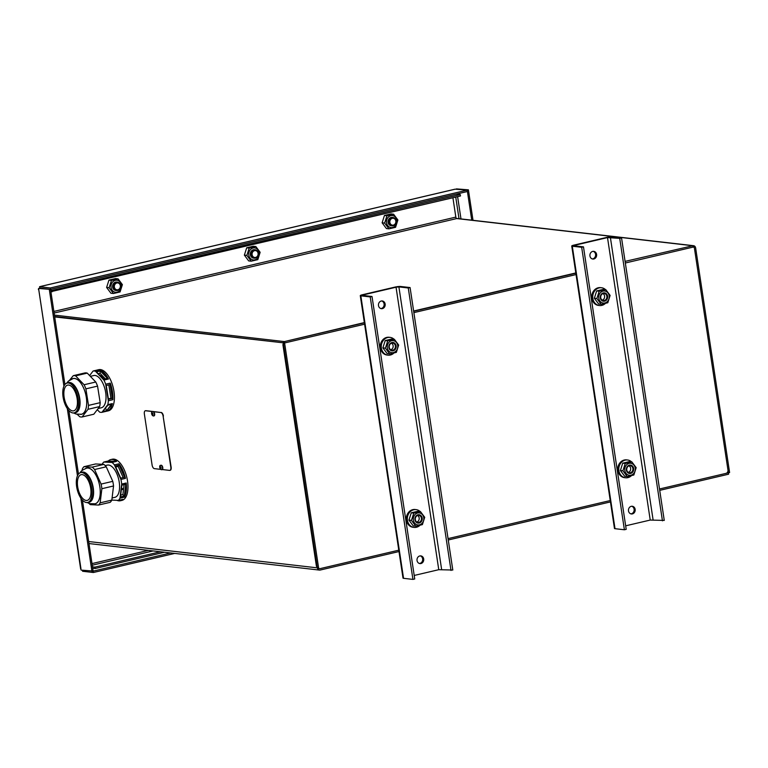 <?xml version="1.0" encoding="UTF-8"?>
<svg xmlns="http://www.w3.org/2000/svg" width="768" height="768" viewBox="0 0 768 768"><rect width="100%" height="100%" fill="white"/><g stroke="black" fill="none" stroke-linecap="round" stroke-linejoin="round"><path stroke-width="1.15" d="M54.701 316.925L284.592 342.97L318.557 567.571A1.411 1.219 -83.4 0 0 319.978 568.666L398.784 550.176L319.978 568.666A2.822 2.448 -83.4 0 1 317.136 566.477L283.594 344.63A2.822 2.448 -83.4 0 1 285.59 341.309L364.397 322.81L284.381 341.587L54.432 315.11M54.634 316.493L283.123 342.797L54.634 316.493M398.986 551.549L320.179 570.048A2.822 2.448 -83.4 0 1 317.347 567.859L283.382 343.248M448.262 539.99L610.954 501.802M659.722 490.358L728.602 474.192L728.39 472.819L727.181 472.675L728.39 472.819L694.426 248.218L727.978 470.064A2.822 2.448 -83.4 0 1 725.971 473.386L659.51 488.986L729.6 472.531L695.635 247.93A2.822 2.448 -83.4 0 0 693.533 245.693L457.478 218.515A2.822 2.448 -83.4 0 0 456.739 218.563A1.411 0.662 76.8 0 1 455.837 217.104L452.918 197.75M448.051 538.608L610.742 500.429L448.051 538.608M92.496 566.842L94.963 567.13L95.165 568.502L92.707 568.224M160.387 551.77L94.963 567.13M164.467 552.24L95.165 568.502M317.136 566.477L316.445 566.4L282.893 344.554L283.594 344.63M284.131 341.558A2.822 2.448 96.6 0 0 282.979 343.21M285.59 341.309L364.358 322.579M413.635 311.011L575.818 272.947M625.094 261.389L691.594 246.029A2.822 2.448 -83.4 0 1 694.426 248.218A1.411 1.219 -83.4 0 0 693.005 247.123L625.334 263.002M413.664 311.251L576.355 273.072L413.664 311.251M693.533 245.693A2.822 2.448 -83.4 0 0 692.794 245.741L691.594 246.029M364.608 324.192L284.592 342.97L284.381 341.587M576.566 274.445L413.875 312.624M50.89 291.686L460.493 195.974L460.282 194.592L456.221 194.131M52.07 291.821L51.869 290.448L460.282 194.592M51.869 290.448L50.678 290.314M38.707 289.363L80.602 568.646L81.168 570.106L93.139 571.056L82.406 500.122M38.573 288.451L50.544 289.411L38.573 288.451L38.4 289.613M454.79 189.274A2.822 1.334 76.8 0 1 455.002 189.187A2.822 1.334 76.8 0 1 455.232 189.168L467.136 190.138L50.323 287.962L50.534 289.344L39.773 288.096L39.562 286.723L50.323 287.962M50.534 289.344L467.347 191.52L467.136 190.138M92.947 571.104L93.36 572.506L82.598 571.267L82.445 570.25M93.36 572.506L174.682 553.421M93.149 571.133L170.602 552.95M49.334 289.69L63.926 386.198M67.315 408.586L77.472 475.766M80.861 498.154L91.93 571.344M50.544 289.411L64.925 384.528M68.861 410.554L78.47 474.096M39.562 286.723L455.232 189.168M473.011 220.301L468.403 189.84L456.442 188.909M468.403 189.84L456.442 188.89M471.744 220.157L467.203 190.128M632.4 513.898A3.878 3.37 -83.4 0 1 631.382 513.965A3.878 3.37 -83.4 0 1 628.483 509.731A3.878 3.37 -83.4 0 1 632.275 506.266A3.878 3.37 -83.4 0 1 635.203 509.914A3.878 3.37 -83.4 0 1 632.4 513.898M630.874 513.85A3.878 3.37 96.6 0 0 631.363 513.782A3.878 3.37 96.6 0 0 634.157 510.096A3.878 3.37 96.6 0 0 631.747 506.246M593.846 258.979A3.878 3.37 -83.4 0 1 592.829 259.046A3.878 3.37 -83.4 0 1 589.93 254.803A3.878 3.37 -83.4 0 1 593.722 251.347A3.878 3.37 -83.4 0 1 596.65 254.995A3.878 3.37 -83.4 0 1 593.846 258.979M592.32 258.931A3.878 3.37 96.6 0 0 592.81 258.864A3.878 3.37 96.6 0 0 595.603 255.178A3.878 3.37 96.6 0 0 593.194 251.328M612.173 236.851L621.542 237.936L619.728 238.358L607.507 237.581L574.877 245.242L574.109 245.789L583.478 246.864L581.674 247.296L572.294 246.211A4.224 0.624 -8.6 0 1 571.738 245.99A4.224 0.624 -8.6 0 1 573.84 245.126L606.461 237.466A4.224 0.624 171.4 0 1 612.173 236.851M625.67 525.821L650.227 520.061L664.262 520.416L621.542 237.936M662.448 520.838L619.728 238.358M571.738 245.99L614.467 528.47A4.224 0.624 -8.6 0 0 615.014 528.691L624.394 529.766L626.198 529.344L583.478 246.864M581.674 247.296L624.394 529.766M420.941 563.53A3.878 3.37 -83.4 0 1 419.923 563.587A3.878 3.37 -83.4 0 1 417.024 559.354A3.878 3.37 -83.4 0 1 420.816 555.888A3.878 3.37 -83.4 0 1 423.744 559.536A3.878 3.37 -83.4 0 1 420.941 563.53M419.414 563.482A3.878 3.37 96.6 0 0 419.904 563.405A3.878 3.37 96.6 0 0 422.698 559.718A3.878 3.37 96.6 0 0 420.288 555.878M382.387 308.611A3.878 3.37 -83.4 0 1 381.37 308.669A3.878 3.37 -83.4 0 1 378.47 304.435A3.878 3.37 -83.4 0 1 382.262 300.97A3.878 3.37 -83.4 0 1 385.19 304.618A3.878 3.37 -83.4 0 1 382.387 308.611M380.861 308.563A3.878 3.37 96.6 0 0 381.35 308.486A3.878 3.37 96.6 0 0 384.144 304.8A3.878 3.37 96.6 0 0 381.734 300.96M400.714 286.483L410.083 287.558L408.269 287.981L398.899 286.906L396.048 287.213L363.418 294.864L362.65 295.411L372.019 296.496L370.214 296.918L360.835 295.834A4.224 0.624 -8.6 0 1 360.278 295.622A4.224 0.624 -8.6 0 1 362.381 294.749L395.002 287.088A4.224 0.624 171.4 0 1 400.714 286.483M414.211 575.453L438.768 569.693L452.803 570.038L410.083 287.558M450.998 570.461L408.269 287.981M360.278 295.622L403.008 578.093A4.224 0.624 -8.6 0 0 403.555 578.314L412.934 579.398L414.739 578.966L372.019 296.496M370.214 296.918L412.934 579.398M82.032 470.602L82.339 468.922A21.139 10.003 76.8 0 1 83.952 466.704L92.189 467.117A21.139 10.003 76.8 0 1 94.579 469.536L101.098 484.08A21.139 10.003 76.8 0 1 101.558 486.394A21.139 10.003 76.8 0 1 101.875 488.707L100.157 502.838A21.139 10.003 76.8 0 1 98.544 505.056L90.307 504.643A21.139 10.003 76.8 0 1 88.944 503.386M94.061 503.99A18.384 8.707 -103.2 0 0 99.802 486.432A18.384 8.707 -103.2 0 0 85.709 468.413M83.952 466.704L95.616 463.968L103.862 464.381A21.139 10.003 76.8 0 1 106.243 466.79L112.771 481.344A21.139 10.003 76.8 0 1 113.549 485.971L111.821 500.102A21.139 10.003 76.8 0 1 110.218 502.32L98.544 505.056M78.23 474.413A15.322 7.258 76.8 0 1 80.688 472.618A15.322 7.258 76.8 0 1 91.248 485.885A15.322 7.258 76.8 0 1 87.686 502.454A15.322 7.258 76.8 0 1 77.952 492.096A15.322 7.258 76.8 0 1 78.23 474.413M79.056 476.227A13.21 6.25 76.8 0 1 81.168 474.682A13.21 6.25 76.8 0 1 90.278 486.106A13.21 6.25 76.8 0 1 87.206 500.4A13.21 6.25 76.8 0 1 78.816 491.472A13.21 6.25 76.8 0 1 79.056 476.227M80.17 472.781L80.4 472.445C80.659 471.254 82.742 469.824 86.65 468.144A18.317 8.669 76.8 0 1 99.274 483.994A18.317 8.669 76.8 0 1 95.021 503.808L89.741 503.654L87.158 502.541M103.862 464.381L92.189 467.117M106.243 466.79L94.579 469.536M112.771 481.344L101.098 484.08M113.549 485.971L101.875 488.707M111.821 500.102L100.157 502.838M105.187 465.6L107.29 465.11A16.56 7.843 76.8 0 1 118.704 479.434A16.56 7.843 76.8 0 1 114.854 497.347L112.08 498M121.402 489.187L122.611 488.554L122.486 489.552L121.363 489.456M121.402 489.139L122.352 488.966M124.32 496.022L120.461 496.934L121.891 485.155L125.76 484.253L124.32 496.022L122.899 494.582L124.109 484.637M120.682 495.11L122.899 494.582M111.658 462.355L104.794 462.01L108.662 461.098L115.526 461.443L111.658 462.355M108.662 461.098L108.845 462.211M124.579 477.226L120.71 478.138L115.277 466.013L119.146 465.11L124.579 477.226M123.178 477.562L118.186 466.426L115.718 467.002M119.146 465.11L118.186 466.426M126.23 482.995A21.139 10.003 76.8 0 1 124.512 497.126L119.981 498.192L121.699 484.061L126.23 482.995L124.512 497.126M108.307 460.992A21.139 10.003 76.8 0 1 110.774 459.59A21.139 10.003 76.8 0 1 116.544 461.405L112.013 462.461L103.776 462.048L108.307 460.992L116.544 461.405M111.83 500.074L118.368 500.4L122.899 499.344A21.139 10.003 76.8 0 1 120.432 500.746A21.139 10.003 76.8 0 1 116.918 500.333M118.934 463.814A21.139 10.003 76.8 0 1 125.453 478.368L120.922 479.424L114.403 464.88L118.934 463.814L125.453 478.368M103.776 462.048A21.139 10.003 76.8 0 0 102.163 464.266L102.163 464.294M119.981 498.192A21.139 10.003 76.8 0 1 118.368 500.4M112.013 462.461A21.139 10.003 76.8 0 1 114.403 464.88M120.922 479.424A21.139 10.003 76.8 0 1 121.699 484.061M110.774 459.59L112.282 459.235A21.139 10.003 76.8 0 1 125.357 472.502A21.139 10.003 76.8 0 1 126.019 496.771A21.139 10.003 76.8 0 1 121.939 500.39L120.432 500.746M69.667 380.093L73.277 375.658A21.139 10.003 76.8 0 1 75.6 375.859L84.096 384.749A21.139 10.003 76.8 0 1 85.891 388.858L88.512 405.398A21.139 10.003 76.8 0 1 87.994 409.306L82.128 416.966A21.139 10.003 76.8 0 1 80.986 416.995A21.139 10.003 76.8 0 1 79.805 416.774L77.213 414.336M80.515 414.422A18.384 8.707 -103.2 0 0 85.757 394.426A18.384 8.707 -103.2 0 0 72.163 378.845M75.6 375.859L87.264 373.123A21.139 10.003 76.8 0 0 84.95 372.922L73.277 375.658M87.264 373.123L95.76 382.013L84.096 384.749M95.76 382.013A21.139 10.003 76.8 0 1 97.555 386.112L85.891 388.858M75.907 390.922A15.322 7.258 76.8 0 1 74.141 412.886A15.322 7.258 76.8 0 1 63.581 399.629A15.322 7.258 76.8 0 1 67.142 383.05A15.322 7.258 76.8 0 1 75.907 390.922M75.187 391.891A13.21 6.25 76.8 0 1 73.661 410.832A13.21 6.25 76.8 0 1 64.55 399.398A13.21 6.25 76.8 0 1 67.622 385.114A13.21 6.25 76.8 0 1 75.187 391.891M66.624 383.213L68.448 381.062L73.104 378.576A18.317 8.669 76.8 0 1 83.587 387.984A18.317 8.669 76.8 0 1 81.475 414.25L76.195 414.086L73.613 412.973M97.555 386.112L100.186 402.662A21.139 10.003 76.8 0 1 99.658 406.57L93.792 414.23L82.128 416.966M100.186 402.662L88.512 405.398M99.658 406.57L87.994 409.306M90.346 376.339L93.744 375.542A16.56 7.843 76.8 0 1 103.219 384.038A16.56 7.843 76.8 0 1 101.309 407.779L98.17 408.518M102.797 378.566L104.314 378.864L103.526 379.258M101.654 377.309L103.056 377.501L102.547 378.374M103.056 377.501L102.538 378.432M102.365 378.202L102.826 377.568L102.106 377.779M102.893 377.933L102.499 377.318M102.49 377.376L102 377.491M100.762 376.454L102.154 376.55L100.982 376.608M101.606 376.445L102.355 376.934M101.606 376.502L100.973 376.666M100.954 375.811L99.926 375.677M99.936 375.619L100.925 375.562L100.358 376.003M99.629 375.542L101.165 375.514L100.579 376.176M101.165 375.514L100.589 376.224M105.341 378.854L100.022 373.286L98.227 373.709M103.546 379.277L96.461 371.866L100.33 370.963L107.405 378.365L103.546 379.277M100.33 370.963L100.022 373.286M108.451 399.293L106.262 385.498L110.131 384.595L112.32 398.381L108.451 399.293M108.384 398.861L110.938 398.266L108.816 384.902M112.32 398.381L110.938 398.266M105.293 408.307L107.933 405.149M106.637 410.688L102.768 411.6L107.664 405.216L111.523 404.314L106.637 410.688L105.562 408.25M110.246 383.136A21.139 10.003 76.8 0 1 112.867 399.686L108.336 400.752L105.715 384.202L110.246 383.136L112.867 399.686M99.955 370.147A21.139 10.003 76.8 0 1 108.451 379.027L103.92 380.093L95.424 371.203L99.955 370.147L108.451 379.027M112.349 403.594A21.139 10.003 76.8 0 1 106.886 411.178A21.139 10.003 76.8 0 1 106.483 411.254L101.952 412.32L107.818 404.659L112.349 403.594L106.483 411.254M96.826 370.138A21.139 10.003 76.8 0 1 97.229 370.022A21.139 10.003 76.8 0 1 97.632 369.946L93.101 371.011L89.606 375.571M97.286 409.67L99.629 412.118A21.139 10.003 76.8 0 0 101.952 412.32M93.101 371.011A21.139 10.003 76.8 0 1 95.424 371.203M103.92 380.093A21.139 10.003 76.8 0 1 105.715 384.202M108.336 400.752A21.139 10.003 76.8 0 1 107.818 404.659M97.229 370.022L98.736 369.667A21.139 10.003 76.8 0 1 110.832 380.515A21.139 10.003 76.8 0 1 108.394 410.822L106.886 411.178M631.43 475.67A8.947 7.766 -83.4 0 1 625.526 477.773A8.947 7.766 -83.4 0 1 618.835 468A8.947 7.766 -83.4 0 1 627.571 459.994A8.947 7.766 -83.4 0 1 631.565 461.875M625.526 477.773L624.557 477.667A8.947 7.766 -83.4 0 1 617.856 467.885A8.947 7.766 -83.4 0 1 626.602 459.888L627.571 459.994M393.917 353.05A8.947 7.766 -83.4 0 1 388.022 355.162A8.947 7.766 -83.4 0 1 381.322 345.379A8.947 7.766 -83.4 0 1 390.067 337.382A8.947 7.766 -83.4 0 1 394.061 339.254M388.022 355.162L387.043 355.046A8.947 7.766 -83.4 0 1 380.352 345.264A8.947 7.766 -83.4 0 1 389.098 337.267L390.067 337.382M605.376 303.427A8.947 7.766 -83.4 0 1 599.472 305.53A8.947 7.766 -83.4 0 1 592.781 295.757A8.947 7.766 -83.4 0 1 601.526 287.75A8.947 7.766 -83.4 0 1 605.52 289.632M599.472 305.53L598.502 305.424A8.947 7.766 -83.4 0 1 591.811 295.642A8.947 7.766 -83.4 0 1 600.547 287.645L601.526 287.75M419.971 525.293A8.947 7.766 -83.4 0 1 414.067 527.405A8.947 7.766 -83.4 0 1 407.376 517.622A8.947 7.766 -83.4 0 1 416.112 509.626A8.947 7.766 -83.4 0 1 420.106 511.498M414.067 527.405L413.098 527.29A8.947 7.766 -83.4 0 1 406.397 517.507A8.947 7.766 -83.4 0 1 415.142 509.51L416.112 509.626M629.011 465.869A3.475 3.014 -83.4 0 1 628.262 472.387M391.507 343.248A3.475 3.014 -83.4 0 1 390.758 349.766M417.552 515.491A3.475 3.014 -83.4 0 1 416.803 522.01M602.966 293.626A3.475 3.014 -83.4 0 1 602.218 300.144M418.896 522.374A3.562 3.091 -83.4 0 1 415.306 518.534A3.562 3.091 -83.4 0 1 421.469 518.707A3.562 3.091 -83.4 0 1 418.896 522.374M419.184 523.046A4.224 3.667 96.6 0 0 421.392 516.106A4.224 3.667 96.6 0 0 415.114 517.584A4.224 3.667 96.6 0 0 419.184 523.046M423.754 517.69A6.058 5.261 96.6 0 0 415.19 514.387A6.058 5.261 96.6 0 0 416.736 524.65A6.058 5.261 96.6 0 0 423.754 517.69M420.413 511.536L417.888 511.248L411.264 512.803L408.941 520.118L413.242 525.888L415.766 526.176L411.456 520.416L413.779 513.091L420.413 511.536L424.714 517.306L422.39 524.621L415.766 526.176M411.264 512.803L413.779 513.091M408.941 520.118L411.456 520.416M392.851 350.131A3.562 3.091 -83.4 0 1 389.251 346.291A3.562 3.091 -83.4 0 1 395.424 346.464A3.562 3.091 -83.4 0 1 392.851 350.131M393.139 350.803A4.224 3.667 96.6 0 0 395.338 343.862A4.224 3.667 96.6 0 0 389.059 345.341A4.224 3.667 96.6 0 0 393.139 350.803M397.709 345.446A6.058 5.261 96.6 0 0 389.136 342.144A6.058 5.261 96.6 0 0 390.691 352.406A6.058 5.261 96.6 0 0 397.709 345.446M394.358 339.293L391.843 339.005L385.21 340.56L382.886 347.875L387.197 353.645L389.712 353.933L385.411 348.173L387.734 340.848L394.358 339.293L398.669 345.062L396.346 352.378L389.712 353.933M385.21 340.56L387.734 340.848M382.886 347.875L385.411 348.173M630.355 472.742A3.562 3.091 -83.4 0 1 626.755 468.912A3.562 3.091 -83.4 0 1 632.928 469.075A3.562 3.091 -83.4 0 1 630.355 472.742M630.643 473.414A4.224 3.667 96.6 0 0 632.851 466.483A4.224 3.667 96.6 0 0 626.573 467.952A4.224 3.667 96.6 0 0 630.643 473.414M635.213 468.067A6.058 5.261 96.6 0 0 626.65 464.765A6.058 5.261 96.6 0 0 628.195 475.027A6.058 5.261 96.6 0 0 635.213 468.067M631.872 461.904L629.347 461.616L622.723 463.171L620.4 470.496L624.701 476.266L627.226 476.554L622.915 470.784L625.238 463.459L631.872 461.904L636.173 467.674L633.85 474.998L627.226 476.554M622.723 463.171L625.238 463.459M620.4 470.496L622.915 470.784M604.31 300.499A3.562 3.091 -83.4 0 1 600.71 296.669A3.562 3.091 -83.4 0 1 606.883 296.842A3.562 3.091 -83.4 0 1 604.31 300.499M604.598 301.181A4.224 3.667 96.6 0 0 606.797 294.24A4.224 3.667 96.6 0 0 600.518 295.709A4.224 3.667 96.6 0 0 604.598 301.181M609.168 295.824A6.058 5.261 96.6 0 0 600.595 292.522A6.058 5.261 96.6 0 0 602.15 302.784A6.058 5.261 96.6 0 0 609.168 295.824M605.818 289.661L603.302 289.373L596.669 290.928L594.346 298.253L598.656 304.022L601.171 304.31L596.87 298.541L599.194 291.216L605.818 289.661L610.128 295.43L607.805 302.755L601.171 304.31M596.669 290.928L599.194 291.216M594.346 298.253L596.87 298.541M254.842 249.782A4.224 3.667 96.6 0 0 250.368 253.306A4.224 3.667 96.6 0 0 253.536 258.115M259.181 252.701A6.058 5.261 96.6 0 0 250.618 249.398A6.058 5.261 96.6 0 0 252.163 259.661A6.058 5.261 96.6 0 0 259.181 252.701M255.84 246.538L253.315 246.25L246.691 247.805L244.368 255.13L248.669 260.899L251.194 261.187L246.883 255.418L249.206 248.093L255.84 246.538L260.141 252.307L257.818 259.632L251.194 261.187M246.691 247.805L249.206 248.093M244.368 255.13L246.883 255.418M251.098 254.851A4.224 3.667 96.6 0 0 254.246 258.202A4.224 3.667 96.6 0 0 258.374 254.419A4.224 3.667 96.6 0 0 255.206 249.802A4.224 3.667 96.6 0 0 251.098 254.851M252.125 254.746A3.475 3.014 -83.4 0 1 256.147 250.752A3.475 3.014 -83.4 0 1 257.03 256.637A3.475 3.014 -83.4 0 1 252.125 254.746M153.61 411.686L160.858 412.512A3.523 1.67 76.8 0 1 163.114 416.16L170.822 467.146A3.523 1.67 76.8 0 1 169.891 470.371A3.523 1.67 76.8 0 1 169.613 470.39L162.355 469.555M170.045 470.323A3.523 1.67 -103.2 0 0 170.198 470.304A3.523 1.67 -103.2 0 0 171.13 467.078L170.822 467.146M163.114 416.16L171.13 467.078M160.579 469.354L154.339 468.634A3.523 1.67 76.8 0 1 152.083 464.986L144.365 414A3.523 1.67 76.8 0 1 145.296 410.774A3.523 1.67 76.8 0 1 145.584 410.755L145.882 410.688A3.523 1.67 -103.2 0 0 145.603 410.707A3.523 1.67 -103.2 0 0 145.45 410.755M145.882 410.688L153.024 411.504A2.256 1.066 76.8 0 1 153.197 411.504A2.256 1.066 76.8 0 1 154.608 413.645A2.256 1.066 76.8 0 1 154.051 415.901A2.256 1.066 76.8 0 1 153.888 415.91M153.389 411.552L160.858 412.512M163.421 416.093A3.523 1.67 -103.2 0 0 161.155 412.445M145.584 410.755L152.717 411.581C150.739 411.216 151.45 416.198 153.744 415.968A2.256 1.066 -103.2 0 0 154.31 413.722A2.256 1.066 -103.2 0 0 152.899 411.571A2.256 1.066 76.8 0 1 153.014 411.514L152.717 411.581A2.256 1.066 -103.2 0 1 152.899 411.571M161.002 465.312A2.256 1.066 76.8 0 1 161.146 465.245A2.256 1.066 76.8 0 1 161.328 465.235A2.256 1.066 76.8 0 1 162.739 467.386A2.256 1.066 76.8 0 1 162.173 469.642A2.256 1.066 76.8 0 1 162.019 469.651M113.347 287.184A4.224 3.667 96.6 0 0 116.496 290.525A4.224 3.667 96.6 0 0 120.624 286.752A4.224 3.667 96.6 0 0 117.456 282.134A4.224 3.667 96.6 0 0 113.347 287.184M114.374 287.069A3.475 3.014 -83.4 0 1 118.397 283.085A3.475 3.014 -83.4 0 1 119.28 288.96A3.475 3.014 -83.4 0 1 114.374 287.069M117.091 282.106A4.224 3.667 96.6 0 0 112.618 285.629A4.224 3.667 96.6 0 0 115.786 290.448M121.43 285.024A6.058 5.261 96.6 0 0 112.867 281.722A6.058 5.261 96.6 0 0 114.413 291.984A6.058 5.261 96.6 0 0 121.43 285.024M118.09 278.87L115.565 278.573L108.941 280.128L106.618 287.453L110.918 293.222L113.443 293.51L109.133 287.741L111.456 280.426L118.09 278.87L122.39 284.63L120.067 291.955L113.443 293.51M108.941 280.128L111.456 280.426M106.618 287.453L109.133 287.741M388.848 222.528A4.224 3.667 96.6 0 0 391.997 225.869A4.224 3.667 96.6 0 0 396.125 222.096A4.224 3.667 96.6 0 0 392.957 217.478A4.224 3.667 96.6 0 0 388.848 222.528M389.875 222.413A3.475 3.014 -83.4 0 1 393.898 218.429A3.475 3.014 -83.4 0 1 394.781 224.304A3.475 3.014 -83.4 0 1 389.875 222.413M392.592 217.45A4.224 3.667 96.6 0 0 388.118 220.973A4.224 3.667 96.6 0 0 391.286 225.792M396.931 220.368A6.058 5.261 96.6 0 0 388.368 217.066A6.058 5.261 96.6 0 0 389.914 227.328A6.058 5.261 96.6 0 0 396.931 220.368M393.59 214.214L391.066 213.917L384.442 215.472L382.118 222.797L386.419 228.566L388.944 228.854L384.634 223.085L386.957 215.77L393.59 214.214L397.891 219.974L395.568 227.299L388.944 228.854M384.442 215.472L386.957 215.77M382.118 222.797L384.634 223.085M92.006 563.597L148.32 550.387M92.256 565.21L153.101 550.934M317.347 567.859L88.675 541.526M455.837 217.104L53.875 311.434M692.794 245.741L456.739 218.563L54.115 313.046M80.966 568.79L38.774 289.766M460.982 218.918L457.613 196.646M459.014 218.688L455.741 197.088M653.078 519.754L610.358 237.283M650.227 520.061L607.507 237.581M574.877 245.242L574.973 245.885M615.014 528.691L572.294 246.211M441.619 569.386L398.899 286.906M438.768 569.693L396.048 287.213M363.418 294.864L363.523 295.517M403.555 578.314L360.835 295.834M80.688 472.618L81.936 472.33A15.322 7.258 76.8 0 1 92.506 485.587A15.322 7.258 76.8 0 1 88.944 502.166L87.686 502.454M88.253 502.32A15.456 7.315 -103.2 0 0 92.794 485.52A15.456 7.315 -103.2 0 0 81.254 472.483M67.142 383.05L68.39 382.762A15.322 7.258 76.8 0 1 77.165 390.624A15.322 7.258 76.8 0 1 75.398 412.598L74.141 412.886M74.707 412.762A15.456 7.315 -103.2 0 0 77.443 390.509A15.456 7.315 -103.2 0 0 67.709 382.925M152.15 412.819A1.2 0.566 76.8 0 1 152.928 414.634A1.2 0.566 76.8 0 1 151.901 414.518A1.2 0.566 76.8 0 1 152.15 412.819M160.272 466.56A1.2 0.566 76.8 0 1 161.05 468.374A1.2 0.566 76.8 0 1 160.032 468.25A1.2 0.566 76.8 0 1 160.272 466.56M161.021 465.312A2.256 1.066 -103.2 0 0 160.848 465.322C158.87 464.947 159.571 469.939 161.875 469.709A2.256 1.066 -103.2 0 0 162.442 467.453A2.256 1.066 -103.2 0 0 161.021 465.312M319.44 570.086L88.973 543.552M40.541 286.454L455.002 189.187M253.478 258.115L254.246 258.202M254.438 249.715L255.206 249.802M115.728 290.438L116.496 290.525M391.229 225.782L391.997 225.869M392.189 217.382L392.957 217.478"/></g></svg>
